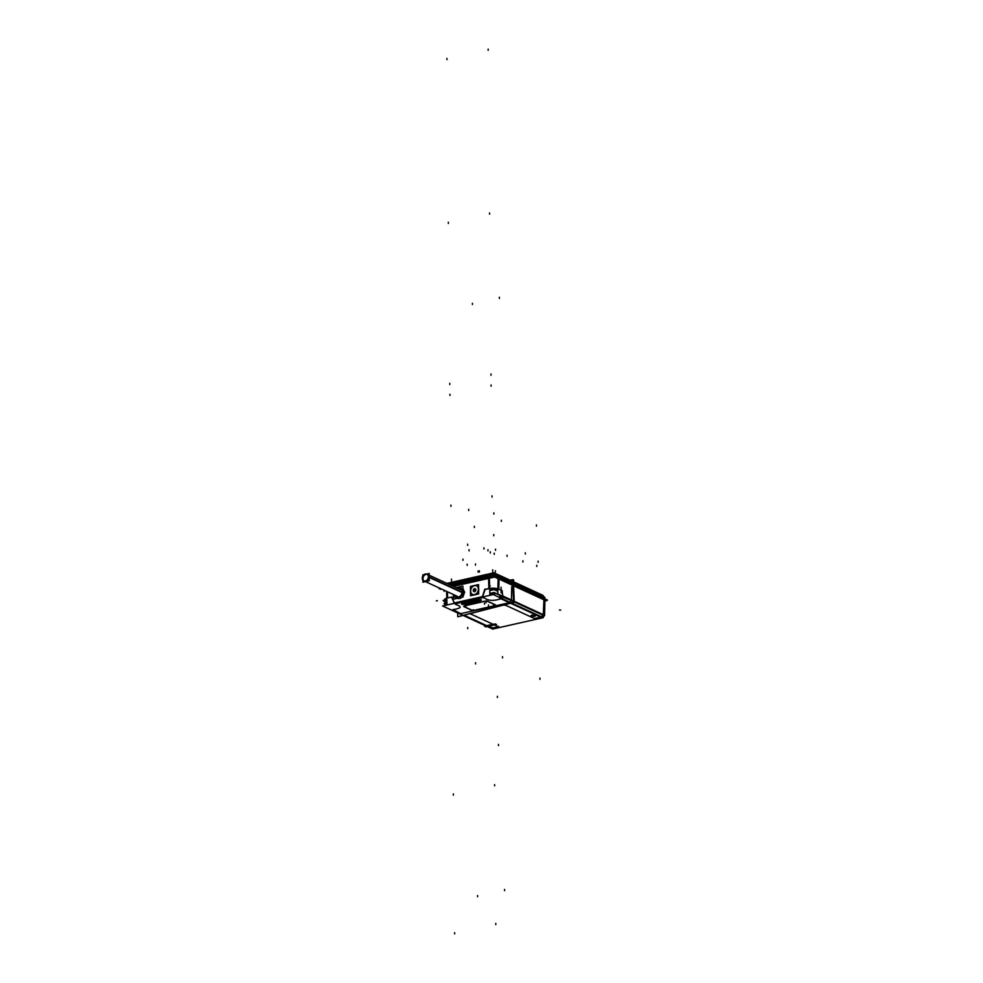 <?xml version="1.0" encoding="UTF-8"?>
<svg xmlns="http://www.w3.org/2000/svg" width="983" height="983" viewBox="0 0 983 983"><rect width="100%" height="100%" fill="white"/><g stroke="black" fill="none" stroke-linecap="round" stroke-linejoin="round"><path stroke-width="1.47" d="M492.028 628.088L498.27 626.675L494.449 624.918L498.27 626.675L493.699 628.174L488.195 626.318L492.028 628.088M488.01 626.232L494.252 624.832L488.01 626.232M495.26 604.778L487.691 601.301L495.26 604.778M501.121 598.868L500.286 598.954C493.638 601.055 488.391 600.773 484.57 598.119L482.813 597.578L454.957 603.857L455.94 604.57C462.354 606.646 461.359 608.33 452.954 609.62L460.732 613.662L509.415 602.69L460.732 613.662L452.954 609.62C461.359 608.33 462.354 606.646 455.94 604.57L454.379 603.169L454.957 603.857L482.813 597.578L484.57 598.119C488.391 600.773 493.638 601.055 500.286 598.954L501.121 598.868M495.604 605.135A2.003 0.639 179.5 0 0 495.407 604.864A2.003 0.639 179.5 0 1 494.732 605.675L474.457 610.234A2.003 0.639 179.5 0 1 471.68 610.099A2.003 0.639 179.5 0 0 474.457 610.234L494.732 605.675A2.003 0.639 179.5 0 0 495.592 605.209M464.197 606.646L471.607 610.062L464.197 606.646M463.779 606.314A2.003 0.639 179.5 0 0 464.111 606.609A2.003 0.639 179.5 0 1 464.234 605.835A2.003 0.639 179.5 0 0 463.767 606.253M484.914 601.154L464.64 605.712L484.914 601.154M487.543 601.24A2.003 0.639 179.5 0 0 485.319 601.08A2.003 0.639 179.5 0 1 487.543 601.24M477.431 599.888L466.126 602.223L461.703 604.152L476.915 601.645L481.4 599.986L477.431 599.888L461.654 603.869L465.623 603.98L476.915 601.645L481.4 599.986L477.431 599.888M478.782 589.481L478.635 588.239L478.782 589.481A4.878 3.834 114.7 0 0 478.782 589.333M475.87 594.555L473.892 594.998L475.87 594.555M488.551 577.979L452.696 586.065L488.551 577.979M454.33 602.96L451.689 597.013L454.33 602.96L482.444 596.632L454.33 602.96M482.653 596.583L485.123 589.481L482.653 596.583M462.907 589.05L464.087 592.221L462.968 596.116L464.517 592.233L462.968 596.853L464.517 592.233L462.895 588.51L464.627 592.38L462.895 588.35M456.825 598.426L462.784 597.086L456.825 598.426M511.774 584.406L499.032 578.532L511.774 584.406M498.135 578.201A7.545 2.408 179.5 0 0 496.784 577.869A7.545 2.408 -0.5 0 1 498.135 578.201A7.545 2.408 179.5 0 0 496.784 577.869A7.545 2.408 -0.5 0 1 498.135 578.201M491.181 577.599A7.545 2.408 179.5 0 0 489.374 577.82A7.545 2.408 -0.5 0 1 491.181 577.599A7.545 2.408 179.5 0 0 489.374 577.82A7.545 2.408 -0.5 0 1 491.181 577.599M544.029 599.274L513.593 585.241L544.029 599.274M534.457 618.528L540.711 617.115L510.681 603.279L540.711 617.115L540.392 617.656L534.457 618.528L506.7 605.737L534.457 618.528M510.128 603.021L507.105 603.709L510.128 603.021M533.155 615.333L535.17 614.879L533.155 615.333M536.14 615.272L535.366 614.916L536.14 615.272M534.052 615.739L535.956 615.309L534.052 615.739M534.936 616.157L534.236 615.837L534.936 616.157M530.402 616.292L534.666 616.157L530.402 616.292M532.184 614.977L530.193 616.304L532.184 614.977L533.228 615.493M486.757 625.655L493.011 624.254L470.587 613.92L493.011 624.254L486.757 625.655L464.676 615.481L486.757 625.655M502.792 595.784L501.981 590.623L502.792 595.784M511.725 586.679L511.43 599.986L502.977 596.079L511.43 599.986L511.725 586.679M543.783 615.665A2.531 0.836 -177.6 0 0 543.267 615.125A0.786 0.627 -65.3 0 1 543.255 615.149A0.786 0.627 -65.3 0 0 543.267 615.1L543.968 598.893M541.301 616.722L543.181 615.26L514.244 601.928L543.181 615.26L541.301 616.722L543.587 615.333M509.956 602.272L511.234 600.539L502.51 596.964L511.234 600.539L509.956 602.272M502.227 595.919L499.622 598.119L502.227 595.919M462.084 591.754A4.755 3.735 -65.3 0 0 457.574 588.301A4.755 3.735 -65.3 0 1 462.084 591.754A4.755 3.735 -65.3 0 1 458.877 596.927A4.755 3.735 -65.3 0 1 454.478 595.01A4.755 3.735 -65.3 0 0 458.877 596.927A4.755 3.735 -65.3 0 0 462.084 591.754M456.677 587.895A5.542 4.35 114.7 0 1 460.4 587.564A5.542 4.35 -65.3 0 0 456.751 587.932A5.542 4.35 -65.3 0 1 462.747 591.606A5.542 4.35 -65.3 0 1 458.631 597.775A5.542 4.35 -65.3 0 1 453.667 594.629A5.542 4.35 -65.3 0 0 455.793 597.664A5.542 4.35 -65.3 0 0 460.449 596.706A5.542 4.35 -65.3 0 0 462.747 591.606A5.542 4.35 -65.3 0 0 460.474 587.601M458.459 598.647L462.01 597.259L457.365 598.389M479.004 600.502L479.729 600.33L479.004 600.502M479.667 599.949L477.173 600.478L479.532 599.876M475.686 600.846L474.027 601.129L475.539 600.785M475.6 601.227L476.534 601.018M472.663 601.51L473.867 601.289M473.757 601.178L472.786 601.399L473.757 601.178M467.822 602.518L465.61 603.009L467.957 602.579M466.618 603.292L467.281 603.169M467.281 603.144L468.006 602.972L467.281 603.144M463.3 603.869L464.173 603.832L463.3 603.869M464.762 603.709L465.475 603.55L464.762 603.709M465.426 603.157L463.865 603.415L465.291 603.095M463.755 603.513L462.612 603.734L463.755 603.513M511.701 583.644L511.664 582.6L498.959 576.751L511.664 582.6L511.701 583.644M509.661 580.56L511.455 582.133L498.762 576.284L511.455 582.133L496.956 574.699L498.762 576.284L496.956 574.699L509.661 580.56M543.845 597.16A0.786 0.627 114.7 0 0 543.771 597.062A0.786 0.627 114.7 0 1 543.845 597.16L543.906 598.487M543.722 597L513.605 582.378L543.918 597.074L513.593 583.116L543.722 597M427.224 574.355A3.699 2.9 -65.3 0 0 422.997 578.52A3.699 2.9 -65.3 0 0 424.496 581.186A3.699 2.9 -65.3 0 0 427.568 580.548A3.699 2.9 -65.3 0 0 429.092 577.156A3.699 2.9 -65.3 0 0 427.593 574.49M476.497 585.843A4.743 3.723 -65.3 0 0 472.577 586.704A4.743 3.723 -65.3 0 0 470.648 591.053A4.743 3.723 -65.3 0 0 472.528 594.445M472.577 594.469A4.743 3.723 -65.3 0 0 476.534 593.646A4.743 3.723 -65.3 0 0 478.488 589.284A4.743 3.723 -65.3 0 0 476.546 585.856M473.904 591.606A1.585 1.241 -65.3 0 0 475.231 588.731M473.241 590.55A1.585 1.241 114.7 0 1 475.219 588.719A1.585 1.241 -65.3 0 0 473.892 591.606A1.585 1.241 114.7 0 1 473.241 590.353M493.245 594.568L543.329 617.656L492.692 629.059L442.608 605.983L492.692 629.059L543.329 617.656L492.692 629.059L442.608 605.983L492.692 629.059L543.329 617.656L493.245 594.568L442.608 605.983L493.245 594.568L543.329 617.656L493.245 594.568L442.608 605.983L493.245 594.568M495.407 604.987L487.543 601.363M495.174 604.877A2.003 0.639 -0.5 0 1 495.604 605.27A2.003 0.639 -0.5 0 1 494.609 605.823M474.052 610.468L495.137 605.712M474.568 610.345A2.003 0.639 -0.5 0 1 471.607 610.185M463.964 606.671L471.828 610.296M464.197 606.769A2.003 0.639 -0.5 0 1 463.767 606.388A2.003 0.639 -0.5 0 1 464.762 605.823M485.319 601.191L464.234 605.946M484.803 601.313A2.003 0.639 -0.5 0 1 487.765 601.461M489.829 593.425L494.044 592.479L500.912 595.649L495.997 593.376M446.946 603.083L444.083 603.734L446.872 605.012M489.362 577.451L489.89 595.305L447.056 604.975M446.601 591.385L446.995 604.57M484.705 589.235L488.858 588.645L488.551 578.115L488.858 588.645L485.221 589.456M484.582 589.911L482.334 596.988M489.731 589.997L494.523 588.915L497.865 590.451M546.179 600.834L494.596 577.058L453.335 586.36L494.596 577.058L546.179 600.834L544.901 601.129L546.179 600.834M441.49 589.026L440.372 589.272L441.49 589.026M443.53 600.994L446.933 602.567L443.53 600.994L446.86 600.244L443.53 600.994L446.933 602.567L443.53 600.994L446.86 600.244L443.53 600.994L446.933 602.567L443.53 600.994L446.86 600.244L443.53 600.994L446.933 602.567L443.53 600.994L446.86 600.244L443.53 600.994M489.743 590.586L494.117 589.603L497.853 591.324L494.117 589.603L497.853 591.324L494.117 589.603L497.853 591.324L494.117 589.603L497.853 591.324L494.117 589.603L489.743 590.586M451.689 585.598L494.842 575.866L547.543 600.158L494.842 575.866L451.689 585.598L494.842 575.866L547.543 600.158L545.639 600.588M439.831 588.264L438.996 588.448L440.642 589.21M536.411 618.614A2.531 2.408 -30 0 1 534.002 618.442M458.471 616.611L514.256 602.321L513.458 581.924L514.256 602.321L458.471 616.611M544.938 599.384L544.582 615.579L497.791 594.002L498.135 577.807L497.791 594.002L544.582 615.579L544.938 599.384M543.034 615.358L543.304 614.547M542.8 617.705L544.336 615.641L502.018 596.14L500.482 598.205L502.018 596.14L544.336 615.641L542.8 617.705M544.177 614.94A0.786 0.627 114.7 0 1 543.894 615.739A0.786 0.627 114.7 0 0 544.177 614.94M512.819 583.583L513.544 602.001L457.783 616.796L457.623 612.9M511.185 602.69L510.312 602.284M484.496 625.286L484.508 626.294L495.26 623.873M485.749 626.024L485.749 626.871L496.513 624.451M498.602 626.343A2.531 0.836 58.6 0 1 498.467 627.203M444.881 601.621L444.955 603.537L444.881 601.621M444.98 604.152L445.029 605.43L444.98 604.152M493.97 628.174A2.531 2.408 -30 0 1 491.561 628.002M444.525 600.183A7.151 2.285 -0.5 0 1 444.513 600.085A7.151 2.285 -0.5 0 1 446.81 598.352M452.88 598.082L451.836 597.627L454.379 603.304M446.847 599.655L443.124 600.49L443.997 600.896M455.289 603.759L454.257 603.058M451.861 597.971L451.578 596.927M482.481 597.615L482.518 596.656M500.028 595.034L499.757 597.578M502.374 596.128L502.62 597.787L499.561 598.278M489.694 588.694A7.151 2.285 -0.5 0 1 497.902 589.038M500.986 591.999L502.313 590.881M543.513 615.272L541.203 616.673M541.031 616.783A2.531 0.836 58.6 0 1 540.908 617.643M457.402 588.227A4.854 3.809 114.7 0 1 462.108 591.999M456.087 587.613L462.882 586.089L462.968 597.05L453.433 599.188L453.396 594.506M464.148 592.589L462.932 592.024M460.4 587.564A5.542 4.35 114.7 0 1 462.661 591.901M456.64 598.475L462.932 597.05M462.968 597.013L464.603 592.024L462.968 596.005M457.206 598.34L460.007 598.438L461.912 597.283M464.013 591.877L462.919 591.373M462.649 591.238A5.542 4.35 114.7 0 1 460.499 596.558A5.542 4.35 114.7 0 1 455.756 597.639A5.542 4.35 114.7 0 1 453.581 594.592M462.108 591.422A4.854 3.809 114.7 0 1 458.914 596.951A4.854 3.809 114.7 0 1 454.318 594.936M532.319 615.014L530.132 616.476M535.366 614.965L533.044 615.493M536.226 615.444L535.17 614.953M533.929 615.899L536.251 615.383M535.022 616.316L533.966 615.837M530.058 616.439L535.071 616.28M474.347 600.515L469.935 601.412M477.554 599.999L474.101 600.552M480.712 599.741L477.296 600.035M481.412 599.888L480.441 599.753M479.421 601.018L481.461 600.085M476.816 601.805L479.606 600.945M472.884 602.763L477.025 601.743M468.707 603.623L473.118 602.714M465.487 604.127L468.94 603.574M462.342 604.385L465.745 604.09M461.629 604.238L462.612 604.373M463.632 603.12L461.592 604.041M466.237 602.321L463.448 603.181M470.169 601.363L466.016 602.382M480.208 600.257L479.348 600.158M478.143 600.822L480.355 600.33M477.664 600.846L478.365 600.773M479.667 599.802L473.732 601.129L479.667 599.802M477.738 600.846L476.546 601.117L477.738 600.846M479.655 599.986L477.382 600.502M476.939 600.601L475.76 600.871M475.747 601.375L476.485 601.203M474.629 601.252L475.735 601.375M474.224 601.301L474.887 601.289M475.661 600.896L473.917 601.289M476.264 600.92L475.563 601.08M473.29 601.915L474.531 601.633M472.872 601.928L473.499 601.854M472.135 601.903L472.946 601.94M471.754 602.26L472.884 602.014M473.462 601.657L472.319 601.621M472.798 601.633L473.474 601.67M473.843 601.105L467.933 602.432L473.843 601.105M470.378 602.567L471.631 602.296M469.96 602.579L470.587 602.518M469.223 602.567L470.046 602.591M468.854 602.911L469.972 602.665M469.899 602.284L468.584 602.468M470.968 601.94L469.763 602.21M467.933 602.616L465.856 603.329M466.495 603.218L468.645 602.96M467.957 602.419L462.231 603.709L467.957 602.419M465.401 603.193L463.755 603.562M463.73 604.066L466.102 603.537M489.878 594.912L496.022 593.523L500.839 595.735M446.872 583.374L493.982 572.77L543.132 595.428L493.982 572.77L543.132 595.428L493.982 572.77L446.872 583.374M494.56 576.837L545.307 600.232L494.56 576.837L453.003 586.2L494.56 576.837L545.307 600.232L494.56 576.837L453.003 586.2L494.56 576.837L545.307 600.232L494.56 576.837L453.003 586.2L494.56 576.837L545.307 600.232L494.56 576.837L453.003 586.2L494.56 576.837M512.757 586.482L512.905 579.626L510.03 580.167M513.507 586.839L513.654 579.97L512.893 580.117M447.843 583.804A4.976 1.585 179.5 0 0 447.83 583.816L490.787 574.084L489.473 575.633L449.575 584.615M489.399 576.149L489.583 575.51M490.873 574.06L447.83 583.816M497.988 576.026A7.336 2.335 179.5 0 0 488.465 575.854M496.132 574.367A4.976 1.585 179.5 0 0 490.75 574.121M498.062 576.468L498.062 576.468A0.786 0.627 -65.3 0 0 497.767 575.805L497.767 575.805A0.786 0.627 -65.3 0 1 498.062 576.468L498.062 576.468M544.815 598.008A0.786 0.627 -65.3 0 0 544.533 597.357A0.786 0.627 -65.3 0 1 544.815 598.008M498.135 578.25L498.062 576.21L544.852 597.775L544.938 599.814L544.852 597.775L498.062 576.21L498.135 578.25L544.938 599.814L498.135 578.25M499.131 577.844L499.081 576.689M498.123 578.323A7.545 2.408 179.5 0 0 497.275 578.09M490.161 577.832A7.545 2.408 179.5 0 0 488.354 578.151M488.367 577.328L488.379 576.124M498.062 576.284A7.471 2.384 179.5 0 0 494.044 575.657M493.957 575.645A7.471 2.384 179.5 0 0 489.399 575.915L489.374 577.93L452.88 586.138M449.931 584.774L489.399 575.891M543.832 597.013L544.263 597.738M495.973 574.219L497.939 575.927L544.963 597.615L542.997 595.895L544.963 597.615L497.939 575.927L495.973 574.219L509.759 580.572L495.973 574.219M510.656 580.99L512.266 581.727L510.656 580.99M513.47 582.28L541.842 595.366L513.47 582.28M422.285 577.979A3.699 2.9 -65.3 0 0 423.784 580.867A3.699 2.9 -65.3 0 0 426.941 580.142A3.699 2.9 -65.3 0 0 428.379 576.603L461.74 591.975M422.285 578.409A3.699 2.9 -65.3 0 1 423.722 574.871A3.699 2.9 -65.3 0 1 426.88 574.158A3.699 2.9 -65.3 0 1 428.379 577.046L461.74 592.417M423.98 574.662L422.837 574.908L422.85 576.001M422.887 580.13L422.899 582.194L429.252 580.756L429.19 573.482L426.634 574.06M478.377 588.964A4.743 3.723 114.7 0 1 476.546 593.499A4.743 3.723 114.7 0 1 472.491 594.432A4.743 3.723 114.7 0 1 470.562 590.722M470.562 591.287A4.743 3.723 114.7 0 1 472.405 586.74A4.743 3.723 114.7 0 1 476.46 585.819A4.743 3.723 114.7 0 1 478.389 589.517M478.598 584.578L478.684 593.916L470.525 595.759L470.452 586.409L478.598 584.578M475.858 589.775A1.585 1.241 114.7 0 1 473.892 591.594M475.219 588.719A1.585 1.241 114.7 0 1 475.858 589.96M509.415 602.69L501.305 598.954L509.415 602.69M543.366 614.707L544.017 599.433L543.366 614.707L514.22 601.264L543.366 614.707M503.91 605.073A5.566 1.782 -0.5 0 1 506.7 605.737A5.566 1.782 -0.5 0 0 503.91 605.073M444.513 599.999L444.537 600.171A7.151 2.285 -0.5 0 1 446.798 598.143A7.151 2.285 -0.5 0 0 444.5 599.876L444.513 600.085M446.036 600.441A5.886 1.88 -0.5 0 1 446.86 599.9A5.886 1.88 -0.5 0 0 446.036 600.441M447.449 591.766L447.621 597.922L451.553 597.05L447.621 597.922L447.449 591.766M499.978 595.01L499.683 597.541L499.978 595.01M497.865 590.599L497.767 590.562A5.886 1.88 -0.5 0 0 494.633 589.849A5.886 1.88 -0.5 0 1 497.767 590.562L497.693 590.525M498.799 589.161L501.821 590.55L498.799 589.161L499.032 578.655L498.799 589.161M489.681 588.473A7.151 2.285 -0.5 0 1 497.902 588.829A7.151 2.285 -0.5 0 0 489.681 588.473M489.731 590.095A5.886 1.88 -0.5 0 1 493.355 589.775A5.886 1.88 -0.5 0 0 489.731 590.095M501.969 597.775L501.637 598.438L501.969 597.775M464.037 592.196L462.932 591.692M493.601 605.159L493.613 606.339M473.327 609.718L473.339 610.91M465.77 606.241L465.77 607.42M486.044 601.67L486.057 602.849M487.986 550.861L487.973 549.669L487.986 550.861M483.968 549.005L483.955 547.826L483.968 549.005M479.385 570.84L479.397 572.02L479.385 570.84M474.556 590.169L473.867 589.837M492.053 497.066L492.041 495.887L492.053 497.066M497.41 697.475L497.386 696.308M493.749 535.747L493.749 534.568M495.407 570.754L495.395 571.934M469.051 550.861L469.051 549.681L469.051 550.861M494.228 554.375L494.216 553.183L494.228 554.375M536.804 566.454L536.792 565.262L536.804 566.454M468.707 510.546L468.694 509.354M467.65 544.189L467.687 545.368M488.17 50.33L488.17 49.15M501.219 592.933L501.084 587.269M490.308 552.987L490.308 551.795M525.352 552.839L525.352 554.031M522.895 562.006L522.882 560.826M539.986 679.314L539.974 678.147M536.46 526.126L536.448 524.947M538.106 561.133L538.094 562.313M507.056 556.39L507.044 555.211M499.401 297.259L499.401 298.439M498.479 745.593L498.467 744.414M493.871 514.06L493.859 512.868M495.53 549.128L495.506 550.308M472.418 303.329L472.418 304.521M467.171 565.372L467.158 564.193M544.177 615.075L502.166 595.71L544.177 615.075M501.342 520.228L501.355 521.42M474.359 526.31L474.371 527.49M453.347 793.945L453.36 795.124M436.354 600.92L437.386 600.687M450.927 506.331L450.914 505.151L450.927 506.331M483.218 596.46L453.765 603.095M489.571 585.585L490.271 585.905M494.584 784.655L494.596 785.835M489.608 214.159L489.595 212.967M448.371 223.448L448.359 222.256M446.946 59.619L446.933 58.439M560.715 610.074L559.487 610.013M444.5 603.193L445.729 603.255M462.968 559.143L462.981 560.322M475.489 563.947L475.502 565.114M478.094 572.094L478.082 570.914M467.711 628.702L467.711 627.51M448.666 583.619L489.903 574.33L488.698 575.743L449.489 584.578L488.698 575.743L489.903 574.33L448.666 583.619M450.103 584.86L488.576 576.198L488.563 577.291L488.576 576.198L450.103 584.86L489.399 576.013A7.483 2.384 -0.5 0 1 493.478 575.755A7.483 2.384 -0.5 0 0 489.399 576.038M496.218 574.441A5.075 1.622 179.5 0 0 490.701 574.183A5.075 1.622 179.5 0 1 496.218 574.441M489.509 575.596A7.237 2.31 -0.5 0 1 497.951 575.977A7.237 2.31 -0.5 0 0 489.509 575.596M494.351 575.792A7.483 2.384 -0.5 0 1 498.062 576.407A7.483 2.384 -0.5 0 0 494.351 575.792M498.811 576.345A0.786 0.627 114.7 0 1 498.946 576.616A0.786 0.627 114.7 0 0 498.811 576.345L496.87 574.637L490.05 574.244L448.813 583.533M543.98 598.524L543.918 597.467L513.581 583.484L543.918 597.467L543.98 598.524L543.906 597.185M499.008 577.783L498.959 576.628M449.956 395.436L449.944 394.257L449.956 395.436M451.48 580.289L451.48 579.11M492.716 571L492.704 569.821M498.062 576.333L544.815 597.885L498.062 576.333M491.009 375.223L490.996 374.044M449.772 384.513L449.759 383.333M475.563 663.93L475.551 662.751M502.546 657.86L502.534 656.681M493.921 574.895L494.621 575.227M492.114 573.322L492.815 573.642M451.59 582.317L451.578 581.371M492.716 573.052L492.716 572.106M504.574 890.647L504.562 889.455M477.591 896.717L477.578 895.538M495.788 924.585L495.776 923.406M454.662 933.85L454.65 932.67M491.095 386.172L491.082 384.992L491.095 386.172M429.215 577.205L461.74 592.196M422.997 578.52A3.699 2.9 -65.3 0 0 426.069 581.334A3.699 2.9 -65.3 0 0 429.092 577.156A3.699 2.9 -65.3 0 0 426.008 574.342A3.699 2.9 -65.3 0 0 422.997 578.52M470.648 591.053A4.743 3.723 -65.3 0 0 474.605 594.654A4.743 3.723 -65.3 0 0 478.488 589.284A4.743 3.723 -65.3 0 0 474.531 585.671A4.743 3.723 -65.3 0 0 470.648 591.053M473.253 590.464A1.585 1.241 -65.3 0 0 475.87 589.874A1.585 1.241 -65.3 0 0 473.253 590.464M484.472 603.071L484.484 604.25L484.472 603.071M488.49 604.926L488.49 606.106L488.49 604.926M444.107 591.361L444.058 590.205L444.107 591.361M457.525 596.411L425.43 581.617L457.525 596.411M460.622 589.714L429.202 575.227L460.622 589.714M496.931 574.674C494.007 573.802 491.66 573.667 489.915 574.269"/></g></svg>
